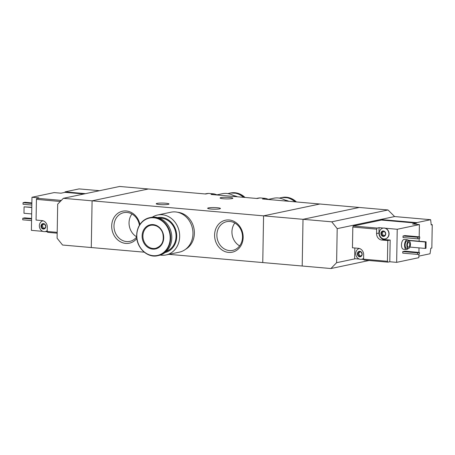 <?xml version="1.0" encoding="UTF-8"?>
<svg xmlns="http://www.w3.org/2000/svg" width="455" height="455" viewBox="0 0 455 455"><rect width="100%" height="100%" fill="white"/><g stroke="black" fill="none" stroke-linecap="round" stroke-linejoin="round"><path stroke-width="0.68" d="M268.791 199.529A23.745 20.611 -101.9 0 0 265.35 198.374L260.027 197.908L257.16 198.511L211.04 194.473L213.907 193.87L208.583 193.403L205.717 194.006L148.358 188.979L92.092 200.826L91.279 247.537L62.557 245.023L57.091 238.21L57.688 204.147L63.37 198.312L92.092 200.826L91.279 247.537L144.269 252.184M260.027 197.908A23.745 20.611 -101.9 0 0 257.388 198.261L256.483 198.454M265.35 198.374L262.484 198.977L319.842 204.005L263.576 215.852L92.092 200.826L148.358 188.979L119.637 186.465L63.37 198.312M208.583 193.403A23.745 20.611 -101.9 0 0 205.944 193.756L205.04 193.944M217.348 195.024A23.745 20.611 -101.9 0 0 213.907 193.87M228.586 252.417A16.352 14.19 -101.9 0 0 241.383 229.178A16.352 14.19 -101.9 0 0 216.643 227.011A16.352 14.19 -101.9 0 0 228.586 252.417M139.907 224.469A16.352 14.19 -101.9 0 0 123.936 210.983A16.352 14.19 -101.9 0 0 111.72 227.267A16.352 14.19 -101.9 0 0 125.699 243.402A16.352 14.19 -101.9 0 0 136.836 238.454M369.062 260.505L330.921 268.535L262.757 262.563L263.576 215.852L262.757 262.563L168.924 254.345M157.032 203.391A6.376 0.808 -179 0 1 164.21 203.123A6.376 0.808 -179 0 1 168.981 203.988A6.376 0.808 -179 0 1 162.589 204.682A6.376 0.808 -179 0 1 156.224 203.766A6.376 0.808 -179 0 1 157.032 203.391M208.475 207.895A6.376 0.808 -179 0 1 215.653 207.628A6.376 0.808 -179 0 1 220.425 208.492A6.376 0.808 -179 0 1 214.032 209.192A6.376 0.808 -179 0 1 207.668 208.271A6.376 0.808 -179 0 1 208.475 207.895M220.902 197.606A6.376 0.808 -179 0 1 228.08 197.345A6.376 0.808 -179 0 1 232.852 198.209A6.376 0.808 -179 0 1 226.459 198.903A6.376 0.808 -179 0 1 220.095 197.988A6.376 0.808 -179 0 1 220.902 197.606M131.927 213.998A14.668 12.734 -101.9 0 0 136.688 236.827M139.418 225.248A14.668 12.734 -101.9 0 0 123.777 212.661A14.668 12.734 -101.9 0 0 114.051 227.773A14.668 12.734 -101.9 0 0 126.547 241.565A14.668 12.734 -101.9 0 0 129.823 241.372A14.668 12.734 -101.9 0 0 136.693 236.93M234.82 223.013A14.668 12.734 -101.9 0 0 239.631 245.876M229.434 250.58A14.668 12.734 -101.9 0 0 232.71 250.386A14.668 12.734 -101.9 0 0 242.145 233.409A14.668 12.734 -101.9 0 0 226.664 221.676A14.668 12.734 -101.9 0 0 216.944 236.788A14.668 12.734 -101.9 0 0 229.434 250.58M160.302 255.073A20.412 17.717 -101.9 0 0 166.041 254.954L179.344 252.15A20.412 17.717 -101.9 0 0 192.471 228.529A20.412 17.717 -101.9 0 0 170.932 212.206L157.629 215.005A20.412 17.717 -101.9 0 0 152.328 217.206M166.041 254.954A20.412 17.717 -101.9 0 0 179.168 231.328A20.412 17.717 -101.9 0 0 157.629 215.005M165.006 252.559A17.859 15.498 -101.9 0 0 176.284 231.936A17.859 15.498 -101.9 0 0 157.646 217.615M166.388 251.336A17.074 14.822 -101.9 0 0 175.619 232.078A17.074 14.822 -101.9 0 0 159.404 218.173M158.823 255.465A19.428 16.863 -101.9 0 0 171.325 232.983A19.428 16.863 -101.9 0 0 150.821 217.444L149.678 217.683A19.428 16.863 -101.9 0 0 136.705 235.207A19.428 16.863 -101.9 0 0 157.686 255.71A19.428 16.863 -101.9 0 0 170.181 233.222A19.428 16.863 -101.9 0 0 149.678 217.683C141.67 219.97 137.325 225.822 136.654 235.229C136.056 247.355 147.306 258.338 157.686 255.71L158.823 255.465M142.114 235.912A12.365 10.732 -101.9 0 0 158.13 247.952A12.365 10.732 -101.9 0 0 158.505 226.709A12.365 10.732 -101.9 0 0 142.114 235.912M185.492 249.357A19.628 17.034 -101.9 0 0 193.904 228.228A19.628 17.034 -101.9 0 0 177.683 212.28M44.823 228.461L42.85 228.512L44.198 228.08A0.961 0.836 78.1 0 1 44.88 228.274M44.556 228.791L44.072 228.62L44.556 228.791A2.747 2.383 -101.9 0 0 45.801 226.539A2.747 2.383 -101.9 0 0 44.641 224.07A2.747 2.383 -101.9 0 0 42.241 223.86A2.747 2.383 -101.9 0 0 40.995 226.118A2.747 2.383 -101.9 0 0 42.156 228.581A2.747 2.383 -101.9 0 0 43.35 229.053A2.747 2.383 -101.9 0 0 44.556 228.791L45.801 226.539L44.641 224.07L42.241 223.86L41.462 225.6M42.156 228.581L42.85 228.512L42.156 228.581L40.995 226.118L42.446 225.396A0.961 0.836 78.1 0 1 42.423 225.396L41.524 225.589M45.534 227.011L45.801 226.539M44.704 224.127A0.961 0.836 78.1 0 1 44.698 224.133L43.851 224.309L44.641 224.07M57.194 232.346L47.206 231.476L47.667 232.346L57.182 233.182M47.206 231.476L47.286 227.096A6.086 5.278 78.1 0 0 42.07 220.595L36.07 220.066L36.434 199.341L60.265 201.497M60.27 201.429L60.765 200.354L36.929 198.266L36.434 199.341M36.929 198.266L38.834 197.862L31.975 197.265L31.395 230.349L42.935 231.362M45.204 231.561L47.354 231.749M83.885 193.989L65.059 192.34L61.01 193.193L54.151 192.596L31.975 197.265M60.765 200.354L61.539 200.189M99.531 190.696L79.085 188.905L65.071 191.856L65.059 192.34M85.517 193.648L65.071 191.856M31.867 203.47L23.051 202.697L24.957 202.293L31.878 202.902M23.051 202.697L23.023 204.255L31.839 205.023M31.594 219.037L22.778 218.269L24.684 217.865L31.605 218.474M22.778 218.269L22.75 219.822L31.566 220.595M31.793 207.514L24.087 206.837L31.799 207.287M24.087 206.837L23.973 213.264L31.685 213.935M47.223 230.691A5.494 4.772 78.1 0 1 45.483 231.504A5.494 4.772 78.1 0 1 45.386 231.521M43.032 220.789L43.054 220.783A5.494 4.772 -101.9 0 0 43.032 220.789A5.494 4.772 -101.9 0 0 39.386 226.448A5.494 4.772 -101.9 0 0 44.067 231.618A5.494 4.772 -101.9 0 0 45.295 231.544A5.494 4.772 -101.9 0 0 47.223 230.571M42.395 225.407A0.552 0.478 78.1 0 0 42.406 226.459A0.961 0.836 78.1 0 1 42.997 227.71L42.048 227.915M43.162 228.325A0.552 0.478 78.1 0 1 42.997 227.71M42.446 225.396A0.961 0.836 78.1 0 0 43.054 224.252A0.552 0.478 78.1 0 1 43.043 224.076M388.007 209.977L331.74 221.824L303.013 219.31L359.279 207.463L303.013 219.31L302.2 266.021L303.013 219.31L263.576 215.852L319.842 204.005L388.007 209.977L394.61 216.552L430.623 219.702A58.877 28.273 95 0 1 431.198 224.918L432.25 224.696L431.84 248.055L430.788 248.276A58.877 28.273 95 0 1 430.026 253.765L418.856 256.119M382.285 231.185L384.077 231.464L383.77 231.675L384.623 231.498A0.961 0.836 78.1 0 0 384.629 231.493M384.566 231.436A2.747 2.383 -101.9 0 0 383.372 230.969A2.747 2.383 -101.9 0 0 382.16 231.225A2.747 2.383 -101.9 0 0 380.92 233.483A2.747 2.383 -101.9 0 0 382.081 235.946A2.747 2.383 -101.9 0 0 384.481 236.156A2.747 2.383 -101.9 0 0 385.721 233.904A2.747 2.383 -101.9 0 0 384.566 231.436L384.077 231.464L384.566 231.436L385.721 233.904L384.481 236.156L382.774 235.878L384.122 235.445A0.961 0.836 78.1 0 1 384.805 235.639M382.16 231.225L381.404 232.966L382.371 232.761A0.961 0.836 78.1 0 1 382.348 232.761L381.449 232.954M382.319 232.772A0.552 0.478 78.1 0 0 382.331 233.825A0.961 0.836 78.1 0 1 382.922 235.081L381.973 235.28L380.92 233.483L381.387 232.966M381.973 235.28L382.081 235.946L382.774 235.878L382.081 235.946M384.748 235.826L383.997 235.986L384.481 236.156M385.43 234.382L385.721 233.904M358.745 251.541L360.531 251.82L360.229 252.03L361.077 251.854A0.961 0.836 78.1 0 0 361.088 251.848M361.025 251.791A2.747 2.383 -101.9 0 0 359.831 251.325A2.747 2.383 -101.9 0 0 358.62 251.581A2.747 2.383 -101.9 0 0 357.38 253.839A2.747 2.383 -101.9 0 0 358.54 256.301A2.747 2.383 -101.9 0 0 360.94 256.512A2.747 2.383 -101.9 0 0 362.18 254.26A2.747 2.383 -101.9 0 0 361.025 251.791L360.531 251.82L361.025 251.791L362.18 254.26L360.94 256.512L359.234 256.233L360.582 255.801A0.961 0.836 78.1 0 1 361.264 255.994M358.62 251.581L357.846 253.321L358.83 253.117A0.961 0.836 78.1 0 1 358.807 253.117L357.909 253.31M357.863 253.316L357.38 253.839L358.54 256.301L359.234 256.233L358.54 256.301M361.207 256.182L360.457 256.341L360.94 256.512M361.89 254.737L362.18 254.26M419.191 236.839L419.402 224.599L412.543 223.996L416.598 223.143L381.444 220.061L353.308 225.987L352.818 227.062L376.655 229.149L377.144 228.074L379.055 227.676L378.958 233.028A6.086 5.278 78.1 0 0 384.168 239.523L390.174 240.052L389.793 261.756L396.652 262.353L418.827 257.684L418.89 254.118M353.308 225.987L377.144 228.074M352.818 227.062L352.454 247.787L358.455 248.316A6.086 5.278 78.1 0 1 363.664 254.817L363.59 259.196L387.427 261.284L387.785 240.553L390.174 240.052M376.655 229.149L376.575 233.529A6.086 5.278 78.1 0 0 381.785 240.03L387.785 240.553M363.59 259.196L364.051 260.067L387.887 262.154L387.427 261.284M419.402 224.599L397.232 229.269L385.271 228.217A5.494 4.772 78.1 0 1 389.076 233.728A5.494 4.772 78.1 0 1 385.408 238.869A5.494 4.772 78.1 0 1 385.311 238.886M383.047 228.137A5.494 4.772 78.1 0 1 383.144 228.114A5.494 4.772 78.1 0 1 383.468 228.063L379.055 227.676M354.826 247.998L354.638 258.673L359.319 259.083M387.887 262.154L389.793 261.756M361.583 259.282L363.738 259.469M408.141 248.475A4.908 2.355 -85 0 1 406.514 249.511L403.426 249.243A4.908 2.355 -85 0 1 401.486 244.506A4.908 2.355 -85 0 1 403.943 239.489A4.908 2.355 -85 0 1 404.285 239.466L407.373 239.739A4.908 2.355 -85 0 1 408.795 241.042M402.777 251.564L404.688 251.16L419.436 252.451L419.408 254.009L417.502 254.413L402.755 253.122L402.777 251.564L417.525 252.855L419.436 252.451M403.05 235.991L404.961 235.588L419.709 236.884L419.681 238.437L417.77 238.841L403.022 237.55L403.05 235.991L417.798 237.282L419.709 236.884M397.232 229.269L396.652 262.353M418.918 252.406L418.998 247.873M419.112 241.224L419.163 238.551M416.598 223.143L416.609 222.654L430.623 219.702M394.61 216.552L380.596 219.503L380.585 220.243M416.609 222.654L380.596 219.503L337.2 228.637L331.74 221.824M355.406 258.741L336.609 262.7L330.921 268.535M336.609 262.7L337.2 228.637M408.721 241.076A3.731 1.792 -85 0 1 408.982 241.059A3.731 1.792 -85 0 1 410.438 244.932A3.731 1.792 -85 0 1 408.334 248.493A3.731 1.792 -85 0 1 406.855 244.887A3.731 1.792 -85 0 1 408.721 241.076M408.607 242.361A2.451 1.177 -85 0 1 408.778 242.35A2.451 1.177 -85 0 1 409.733 244.898A2.451 1.177 -85 0 1 408.345 247.241A2.451 1.177 -85 0 1 407.379 244.87A2.451 1.177 -85 0 1 408.607 242.361M408.334 248.493L406.616 248.339A3.731 1.792 -85 0 1 405.138 244.739A3.731 1.792 -85 0 1 407.009 240.928A3.731 1.792 -85 0 1 407.271 240.911L408.982 241.059M406.514 249.511A4.908 2.355 -85 0 1 404.569 244.773A4.908 2.355 -85 0 1 407.026 239.757A4.908 2.355 -85 0 1 407.373 239.739M417.502 254.413L417.525 252.855M417.77 238.841L417.798 237.282M426.113 241.838L425.999 248.259L425.237 248.419L425.351 241.997L426.113 241.838L408.317 240.28M425.237 248.419L409.915 247.076M425.351 241.997L408.505 240.524M431.169 224.599L432.25 224.696M363.602 258.412A5.494 4.772 78.1 0 1 361.867 259.225A5.494 4.772 78.1 0 1 361.771 259.242M359.41 248.51L359.439 248.504A5.494 4.772 -101.9 0 0 359.41 248.51A5.494 4.772 -101.9 0 0 355.878 254.868A5.494 4.772 -101.9 0 0 361.674 259.265A5.494 4.772 -101.9 0 0 363.608 258.292M358.83 253.117A0.961 0.836 78.1 0 0 359.439 251.973A0.552 0.478 78.1 0 1 359.422 251.797M359.547 256.046A0.552 0.478 78.1 0 1 359.382 255.437A0.961 0.836 78.1 0 0 358.79 254.18A0.552 0.478 78.1 0 1 358.779 253.128M385.271 228.217A5.494 4.772 -101.9 0 0 384.373 228.04A5.494 4.772 -101.9 0 0 383.468 228.063M384.179 228.08A5.494 4.772 -101.9 0 0 382.951 228.154A5.494 4.772 -101.9 0 0 379.419 234.513A5.494 4.772 -101.9 0 0 385.214 238.909A5.494 4.772 -101.9 0 0 388.86 233.25A5.494 4.772 -101.9 0 0 384.179 228.08M382.371 232.761A0.961 0.836 78.1 0 0 382.979 231.618A0.552 0.478 78.1 0 1 382.962 231.441M383.087 235.69A0.552 0.478 78.1 0 1 382.922 235.081M216.938 194.848L222.222 193.739A20.412 17.717 78.1 0 1 235.133 196.583M234.444 196.122A17.074 14.822 78.1 0 1 236.003 196.657M233.972 195.832A17.074 14.822 78.1 0 1 236.725 196.719M233.586 195.61A17.074 14.822 78.1 0 1 237.43 196.782M227.961 193.614A19.428 16.863 78.1 0 1 229.434 193.221A19.428 16.863 78.1 0 1 243.465 197.311M268.382 199.358L273.665 198.243A20.412 17.717 78.1 0 1 286.576 201.087M285.888 200.632A17.074 14.822 78.1 0 1 287.446 201.167M285.416 200.342A17.074 14.822 78.1 0 1 288.169 201.229M285.029 200.115A17.074 14.822 78.1 0 1 288.874 201.292M279.404 198.118A19.428 16.863 78.1 0 1 280.877 197.726A19.428 16.863 78.1 0 1 294.908 201.821M136.801 235.275A19.104 16.579 -101.9 0 0 161.553 253.873A19.104 16.579 -101.9 0 0 162.128 221.056A19.104 16.579 -101.9 0 0 136.801 235.275M142.916 235.895A11.773 10.22 -101.9 0 0 155.627 248.316C161.946 246.115 164.34 241.173 162.81 233.495C161.696 229.292 157.413 224.326 150.776 225.276A11.773 10.22 -101.9 0 0 142.916 235.895M42.406 226.459L41.462 226.658M44.544 224.014L44.152 224.099M43.054 224.252L42.11 224.451M381.785 240.03L384.168 239.523M376.575 233.529L378.958 233.028M360.929 251.734L360.531 251.82M359.439 251.973L358.495 252.172M358.79 254.18L357.84 254.379M359.382 255.437L358.432 255.636M384.469 231.379L384.077 231.464M382.979 231.618L382.035 231.817M382.331 233.825L381.381 234.024M229.434 193.221L230.577 192.983A19.428 16.863 78.1 0 1 245.012 197.447M280.877 197.726L282.02 197.487A19.428 16.863 78.1 0 1 296.461 201.957M230.577 192.983L238.187 193.358L245.069 197.453M282.02 197.487L289.63 197.868L296.512 201.963"/></g></svg>
